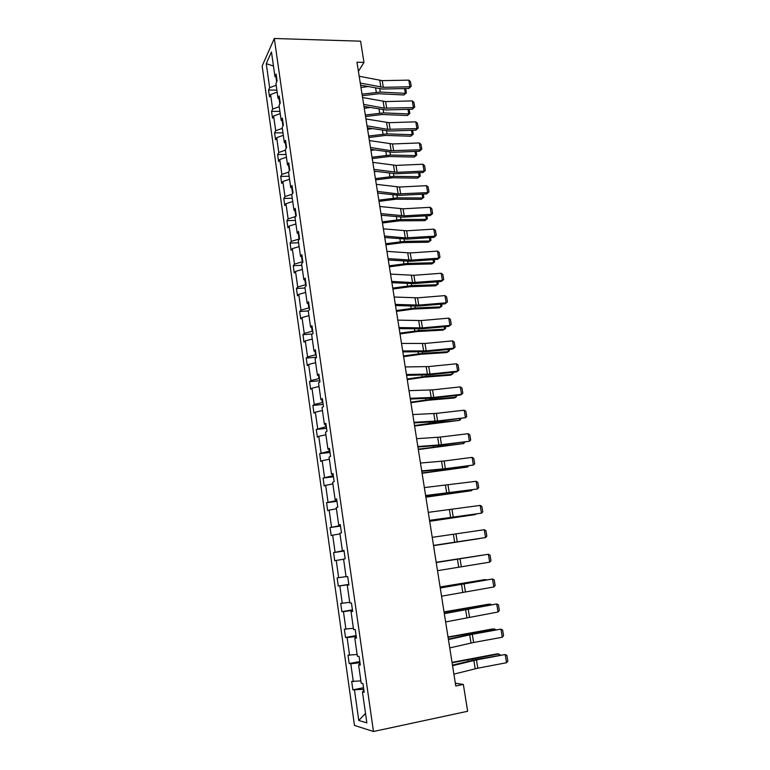 <?xml version="1.0" encoding="UTF-8"?>
<svg xmlns="http://www.w3.org/2000/svg" width="770" height="770" viewBox="0 0 770 770"><rect width="100%" height="100%" fill="white"/><g stroke="black" fill="none" stroke-linecap="round" stroke-linejoin="round"><path stroke-width="1.16" d="M262.156 66.027L354.479 725.427L373.479 731.5L274.303 38.5L262.156 66.027M363.748 689.208L363.161 689.323L363.469 691.489M363.161 689.323L352.872 689.843L363.527 687.726M365.509 713.463L358.772 720.47L354.508 690.19M360.889 680.911L351.688 681.383L352.872 689.843M353.315 681.691L350.793 663.769L349.176 663.538L359.802 661.536M357.126 654.471L348.002 655.164L349.176 663.538M349.599 655.347L347.097 637.579L345.518 637.483L356.106 635.577M353.401 628.282L344.344 629.177L345.518 637.483M345.923 629.234L343.449 611.63L341.88 611.659L352.439 609.859M349.715 602.323L340.725 603.43L341.88 611.659M342.284 603.362L339.82 585.912L338.28 586.066L348.81 584.372M346.057 576.605L337.135 577.904L338.28 586.066M338.665 577.712L336.23 560.416L334.719 560.695L333.583 552.61L344.055 551.05M343.42 550.656L333.583 552.61M335.085 552.302L332.669 535.16L331.187 535.554L330.061 527.537L340.504 526.074M339.762 524.947L339.859 525.66L330.061 527.537M331.543 527.113L329.146 510.125L327.683 510.625L326.567 502.685L336.971 501.328M336.134 499.47L336.298 500.606L326.567 502.685M328.02 502.146L325.652 485.302L324.208 485.928L323.102 478.055L333.477 476.784M332.534 474.214L332.756 475.783L323.102 478.055M324.536 477.4L322.187 460.701L320.763 461.442L319.666 453.636L330.012 452.462M328.973 449.189L329.252 451.162L319.666 453.636M321.08 452.866L318.751 436.32L317.356 437.168L316.268 429.429L326.576 428.351M325.44 424.395L325.777 426.772L316.268 429.429M317.654 428.553L315.344 412.152L313.967 413.105L312.889 405.434L323.169 404.442M321.947 399.813L322.341 402.585L314.256 404.442L312.889 405.434M314.256 404.442L311.966 388.186L310.618 389.245L309.55 381.641L319.791 380.736M318.472 375.442L318.924 378.609L310.897 380.544L309.55 381.641M310.897 380.544L308.626 364.431L307.288 365.596L306.229 358.06L316.441 357.242M315.036 351.293L315.546 354.845L307.557 356.856L306.229 358.06M307.557 356.856L305.305 340.879L303.996 342.15L302.937 334.671L312.428 333.988M311.629 327.356L312.187 331.283L304.246 333.372L302.937 334.671M304.246 333.372L302.013 317.529L300.724 318.896L299.684 311.484L308.279 310.936M308.25 303.63L308.857 307.913L300.964 310.089L299.684 311.484M300.964 310.089L298.75 294.371L297.48 295.844L296.45 288.5L305.026 288.019M304.901 280.107L305.565 284.756L297.711 286.998L296.45 288.5M297.711 286.998L295.516 271.415L294.265 272.984L293.245 265.698L301.792 265.294M301.58 256.785L302.292 261.79L294.486 264.1L293.245 265.698M294.486 264.1L292.311 248.652L291.079 250.317L290.069 243.099L298.587 242.762M298.288 233.656L299.049 239.018L291.291 241.405L290.069 243.099M291.291 241.405L289.135 226.091L287.922 227.843L286.912 220.682L295.411 220.412M295.786 216.457L288.124 218.892L286.912 220.682M288.124 218.892L285.978 203.703L284.784 205.552L283.793 198.448L292.253 198.246M292.1 194.233L284.977 196.571L283.793 198.448M284.977 196.571L282.86 181.508L281.685 183.452L280.694 176.407L289.135 176.263M288.548 172.172L281.858 174.434L280.694 176.407M281.858 174.434L279.76 159.496L278.596 161.527L277.614 154.539L286.036 154.472M285.42 150.16L278.769 152.479L277.614 154.539M278.769 152.479L276.68 137.676L275.544 139.784L274.572 132.854L282.956 132.844M282.311 128.33L275.699 130.717L274.572 132.854M275.699 130.717L273.629 116.02L272.513 118.224L271.541 111.352L279.905 111.4M279.24 106.684L272.657 109.119L271.541 111.352M272.657 109.119L270.607 94.556L269.5 96.837L268.547 90.023L276.882 90.138M276.189 85.22L269.644 87.703L268.547 90.023M269.644 87.703L266.247 63.621L271.454 51.965L274.948 76.509L276.103 74.074L277.094 81.071L275.939 83.487L278.047 98.329L279.221 95.981L280.232 103.045L279.048 105.365L281.175 120.341L282.369 118.08L283.389 125.202L282.186 127.425L284.332 142.527L285.545 140.361L286.565 147.542L285.352 149.678L287.518 164.915L288.75 162.836L289.78 170.083L288.538 172.124L290.723 187.485L291.974 185.503L293.014 192.808L291.763 194.762L293.967 210.249L295.237 208.362L296.286 215.735L295.006 217.583L297.23 233.214L298.519 231.423L299.578 238.864L298.279 240.615L300.521 256.372L301.83 254.687L302.899 262.185L301.58 263.841L303.842 279.731L305.18 278.153L306.258 285.718L304.91 287.268L307.192 303.303L308.549 301.821L309.636 309.453L308.269 310.897L310.57 327.067L311.946 325.7L313.043 333.4L311.667 334.738L313.987 351.053L315.382 349.792L316.489 357.55L315.084 358.781L317.423 375.25L318.847 374.095L319.964 381.93L318.53 383.046L320.897 399.659L322.341 398.61L323.467 406.522L322.014 407.522L324.391 424.28L325.864 423.356L327 431.325L325.527 432.22L327.933 449.131L329.425 448.313L330.571 456.36L329.069 457.139L331.495 474.204L333.006 473.502L334.17 481.625L332.64 482.28L335.094 499.499L336.634 498.922L337.799 507.112L336.249 507.651L338.723 525.024L340.282 524.572L341.466 532.84L339.888 533.254L342.381 550.781L343.978 550.454L345.162 558.799L343.564 559.087L346.077 576.778L347.694 576.576L348.897 585.007L347.27 585.162L349.811 603.016L351.457 602.949L352.66 611.447L351.014 611.476L353.574 629.494L355.24 629.552L356.462 638.138L354.787 638.032L357.376 656.223L359.07 656.415L360.302 665.078L358.599 664.837L361.207 683.192L362.93 683.529L364.181 692.269L362.449 691.893L366.857 722.905L358.772 720.47M358.416 71.35L363.979 62.389L356.972 62.226L455.773 685.983L463.357 684.434L455.339 683.231M360.196 664.298L358.599 664.837M359.965 662.691L359.388 662.806L359.628 664.491M359.388 662.806L350.793 663.769M356.385 637.57L354.787 638.032M356.221 636.415L355.644 636.521L355.817 637.733M355.644 636.521L347.097 637.579M352.612 611.101L351.014 611.476M352.516 610.379L352.044 611.236M351.938 610.475L343.449 611.63M348.877 584.863L347.27 585.162M348.839 584.574L348.31 584.969M348.261 584.671L339.82 585.912M343.584 559.251L336.23 560.416M343.988 550.588L342.381 550.781M344.026 550.858L343.458 550.945M339.984 533.918L332.669 535.16M340.33 524.899L338.723 525.024M340.427 525.583L339.859 525.66M336.413 508.797L329.146 510.125M336.711 499.451L335.094 499.499M336.865 500.538L336.298 500.606M332.871 483.906L325.652 485.302M333.112 474.224L331.495 474.204M333.323 475.706L332.756 475.783M329.368 459.238L322.187 460.701M329.55 449.228L327.933 449.131M329.82 451.105L329.252 451.162M325.893 434.781L318.751 436.32M326.018 424.453L324.391 424.28M326.345 426.715L325.777 426.772M322.438 410.535L315.344 412.152M322.524 399.9L320.897 399.659M322.9 402.527L322.341 402.585M319.021 386.511L311.966 388.186M319.059 375.558L317.423 375.25M319.483 378.561L318.924 378.609M315.633 362.68L308.626 364.431M315.613 351.428L313.987 351.053M316.095 354.797L315.546 354.845M312.283 339.06L305.305 340.879M312.206 327.519L310.57 327.067M312.745 331.244L312.187 331.283M308.953 315.652L302.013 317.529M308.828 303.813L307.192 303.303M309.415 307.885L308.857 307.913M305.651 292.427L298.75 294.371M305.488 280.309L303.842 279.731M306.114 284.727L305.565 284.756M302.379 269.413L295.516 271.415M302.167 257.007L300.521 256.372M302.841 261.771L302.292 261.79M299.126 246.593L292.311 248.652M298.875 233.907L297.23 233.214M295.911 223.955L289.135 226.091M295.613 211.009L293.967 210.249M295.025 210.739L295.834 216.389M292.725 201.519L285.978 203.703M292.379 188.303L290.723 187.485M291.792 188.015L292.571 193.501M289.558 179.266L282.86 181.508M289.164 165.791L287.518 164.915M288.577 165.473L289.337 170.805M286.421 157.196L279.76 159.496M285.988 143.47L284.332 142.527M285.4 143.133L286.132 148.302M283.312 135.308L276.68 137.676M282.831 121.333L281.175 120.341M282.244 120.977L282.956 125.991M280.222 113.604L273.629 116.02M279.703 99.378L278.047 98.329M279.115 99.003L279.808 103.873M277.161 92.082L270.607 94.556M276.603 77.616L274.948 76.509M463.357 684.434L467.65 711.268L373.479 731.5M363.979 62.389L360.601 41.185L274.303 38.5M276.016 77.221L276.69 81.928M273.466 66.076L266.247 63.621M364.037 691.268L362.449 691.893M359.195 76.259L382.218 80.638L408.803 80.138L409.909 86.779L411.219 86.25L408.918 88.463L382.392 89.031L360.601 85.181M408.918 88.463L409.909 86.779L383.306 87.328L360.273 83.054M408.803 80.138L410.439 81.61L411.219 86.25M362.275 95.711L378.907 93.738L403.875 94.98L405.318 93.343L380.284 92.082L362.025 94.142M367.8 86.596L360.976 87.501M405.646 88.531L406.387 92.929L403.875 94.98M406.387 92.929L405.318 93.343L404.519 88.56M362.564 97.52L385.626 101.573L412.287 100.909L413.413 107.608L414.712 107.04L412.393 109.225L385.789 109.956L363.969 106.414M412.393 109.225L413.413 107.608L384.249 108.147L363.642 104.374M412.287 100.909L413.933 102.362L414.712 107.04M365.952 118.965L389.062 122.68L415.8 121.852L416.936 128.6L418.235 127.993L415.906 130.159L389.216 131.044L367.357 127.81M415.906 130.159L416.936 128.6L387.685 129.331L367.049 125.866M415.8 121.852L417.446 123.277L418.235 127.993M365.567 116.501L382.257 114.499L407.292 115.51L408.755 113.931L383.662 112.892L365.327 115.009M370.101 107.521L364.268 108.3M409.12 109.321L409.813 113.488L407.292 115.51M409.813 113.488L408.755 113.931L407.985 109.35M368.888 137.464L385.645 135.424L410.737 136.213L412.21 134.692L387.06 133.874L368.657 136.03M372.314 128.638L367.588 129.273M412.614 130.265L413.269 134.201L410.737 136.213M413.269 134.201L412.21 134.692L411.478 130.303M369.379 140.573L392.517 143.952L419.342 142.96L420.487 149.765L421.787 149.12L419.438 151.257L392.671 152.306L370.774 149.39M419.438 151.257L420.487 149.765L391.15 150.689L370.486 147.542M419.342 142.96L420.988 144.365L421.787 149.12M372.237 158.591L389.052 156.512L414.202 157.07L415.704 155.607L390.486 155.03L372.016 157.224M374.413 149.948L370.938 150.41M416.147 151.392L416.762 155.078L414.202 157.07M416.762 155.078L415.704 155.607L415.001 151.43M372.834 162.364L396.011 165.396L422.913 164.241L424.068 171.094L425.367 170.42L423 172.528L396.155 173.751L374.22 171.152M423 172.528L424.068 171.094L397.137 172.307L373.941 169.39M422.913 164.241L424.568 165.627L425.367 170.42M375.606 179.891L392.488 177.774L417.706 178.101L419.217 176.696L393.942 176.349L375.404 178.592M376.376 171.441L374.316 171.72M419.698 172.682L420.276 176.128L417.706 178.101M420.276 176.128L419.217 176.696L418.553 172.73M376.309 184.338L399.524 187.014L426.513 185.685L427.677 192.606L428.977 191.884L426.599 193.973L399.668 195.359L377.695 193.087M426.599 193.973L427.677 192.606L398.167 193.924L377.435 191.422M426.513 185.685L428.168 187.052L428.977 191.884M379.004 201.355L395.953 199.209L421.228 199.295L422.759 197.957L397.416 197.852L378.811 200.133M423.279 194.136L423.818 197.341L421.228 199.295M423.818 197.341L422.759 197.957L422.133 194.204M379.822 206.495L403.076 208.814L430.141 207.313L431.316 214.281L432.615 213.531L430.218 215.59L403.201 217.15L381.208 215.215M430.218 215.59L431.316 214.281L404.221 215.841L380.958 213.637M430.141 207.313L431.797 208.66L432.615 213.531M382.44 223.002L399.447 220.817L424.79 220.663L426.339 219.383L400.929 219.517L382.257 221.847M426.898 215.783L427.389 218.728L424.79 220.663M427.389 218.728L426.339 219.383L425.743 215.841M383.364 228.844L406.647 230.798L433.799 229.123L434.983 236.149L436.282 235.351L433.876 237.381L406.772 239.114L384.74 237.516M433.876 237.381L434.983 236.149L405.289 237.872L384.5 236.044M433.799 229.123L435.454 230.432L436.282 235.351M385.895 244.822L402.97 242.598L428.37 242.203L429.939 240.981L404.471 241.366L385.722 243.744M430.536 237.593L430.988 240.288L428.37 242.203M430.988 240.288L429.939 240.981L429.381 237.67M386.935 251.376L410.256 252.964L437.495 251.107L438.679 258.191L439.978 257.344L437.553 259.355L410.372 261.271L388.301 260.01M437.553 259.355L438.679 258.191L411.421 260.106L388.08 258.633M437.495 251.107L439.15 252.396L439.978 257.344M389.379 266.824L406.522 264.562L431.989 263.918L433.568 262.762L408.033 263.398L389.216 265.814M434.203 259.586L434.617 262.021L431.989 263.918M434.617 262.021L433.568 262.762L433.048 259.673M390.534 274.101L413.894 275.304L441.21 273.263L442.413 280.415L443.713 279.529L441.268 281.502L414 283.601L391.892 282.696M441.268 281.502L442.413 280.415L412.537 282.552L391.689 281.416M441.21 273.263L442.875 274.534L443.713 279.529M392.892 289.01L410.102 286.709L435.628 285.814L437.225 284.717L411.632 285.603L392.748 288.076M437.909 281.762L438.274 283.928L437.225 284.717L436.754 281.849M394.163 297.008L417.561 297.836L444.964 295.613L446.177 302.822L447.466 301.888L445.012 303.842L417.658 306.123L395.52 305.565M445.012 303.842L446.177 302.822L418.736 305.103L395.328 304.4M444.964 295.613L446.619 296.854L447.466 301.888M396.435 311.378L413.702 309.03L439.304 307.885L440.921 306.855L415.261 308L396.3 310.512M441.643 304.121L441.961 306.017L440.921 306.855L440.478 304.217M397.82 320.128L421.257 320.561L448.746 318.145L449.959 325.412L451.258 324.44L448.785 326.364L421.354 328.829L399.168 328.636M448.785 326.364L449.959 325.412L422.441 327.885L399.004 327.568M448.746 318.145L450.411 319.367L451.258 324.44M400.005 333.93L417.35 331.543L443 330.128L444.637 329.165L418.918 330.58L399.88 333.141M445.406 326.663L445.676 328.289L444.637 329.165L444.242 326.769M401.517 343.43L424.982 343.468L452.558 340.869L453.79 348.194L455.08 347.183L454.223 342.063L452.558 340.869M402.7 350.947L426.185 350.86L453.79 348.194L452.587 349.07L425.069 351.736L402.854 351.909M403.615 356.664L421.017 354.248L446.735 352.564L448.39 351.669L422.605 353.343L403.499 355.961M449.199 349.397L449.43 350.745L448.39 351.669L448.034 349.513M405.241 366.944L428.746 366.578L456.408 363.786L457.64 371.169L458.939 370.11L458.073 364.951L456.408 363.786M406.435 374.518L429.949 374.028L457.64 371.169L456.427 371.968L428.823 374.826L406.57 375.375M407.243 379.591L424.713 377.136L450.498 375.183L452.173 374.355L426.33 376.309L407.147 378.965M453.03 372.324L453.203 373.383L452.173 374.355L451.855 372.439M408.995 390.65L432.538 389.88L460.277 386.887L461.528 394.336L462.828 393.239L461.952 388.032L460.277 386.887M410.208 398.302L433.751 397.397L461.528 394.336L460.296 395.058L432.605 398.109L410.323 399.043M410.901 402.72L428.447 400.217L454.3 397.994L455.984 397.233L430.074 399.457L410.814 402.171M456.889 395.433L455.984 397.233L455.715 395.568M412.787 414.578L436.359 413.384L464.195 410.189L465.455 417.706L466.745 416.551L465.86 411.305L464.195 410.189M414 422.287L437.591 420.959L465.455 417.706L436.426 421.604L414.106 422.913M414.597 426.031L459.834 420.305L433.856 422.807L414.53 425.569M460.778 418.745L459.834 420.305L459.603 418.89M416.608 438.698L440.209 437.091L468.141 433.693L469.411 441.268L470.701 440.074L469.806 434.781L468.141 433.693M417.841 446.475L438.89 444.983L469.411 441.268L440.267 445.291L417.918 446.995M418.322 449.555L463.713 443.568L418.264 449.17M464.705 442.259L463.713 443.568L463.521 442.404M420.458 463.039L444.107 460.999L472.116 457.39L473.396 465.032L474.686 463.79L473.791 458.448L472.116 457.39M421.7 470.884L445.358 468.699L473.396 465.032L444.155 469.18L421.767 471.288M422.085 473.271L467.621 467.024L422.037 472.972M468.526 465.985L467.621 467.024L467.477 466.129M424.347 487.593L476.13 481.298L477.419 488.998L478.709 487.708L477.804 482.328L476.13 481.298M425.608 495.505L477.419 488.998L425.646 495.784M425.868 497.189L471.567 490.683L425.839 496.977M472.174 489.951L471.567 490.683L471.461 490.047M428.274 512.358L480.172 505.409L481.471 513.176L482.761 511.838L481.847 506.4L480.172 505.409M429.535 520.347L481.471 513.176L429.564 520.51M429.689 521.309L475.552 514.543L429.67 521.194M432.23 537.354L484.253 529.721L485.572 537.556L486.852 536.17L485.928 530.694L484.253 529.721M433.51 545.41L485.572 537.556L433.51 545.449M433.548 545.641L479.556 538.596L433.539 545.612M436.224 562.562L488.373 554.246L436.215 562.514M437.514 570.685L489.701 562.158L488.373 554.246L490.047 555.189L490.981 560.714L489.701 562.158M482.318 555.17L436.186 562.331M482.424 555.151L436.186 562.293M440.257 588.001L492.521 578.992L440.228 587.828M441.557 596.201L493.859 586.971L492.521 578.992L494.205 579.897L495.139 585.479L493.859 586.971M486.438 579.858L440.113 587.106M486.852 579.791L484.522 579.646L440.094 586.981M444.319 613.661L496.708 603.95L444.271 613.363M445.628 621.939L498.065 611.996L496.708 603.95L498.392 604.825L499.335 610.456L498.065 611.996M490.596 604.768L490.48 604.094L444.078 612.112M491.327 604.643L488.613 604.19L444.04 611.89M448.419 639.562L472.299 634.288L500.933 629.129L470.961 634.172L448.352 639.139M449.747 647.916L473.627 642.478L502.3 637.252L500.933 629.129L502.618 629.976L503.57 635.645L502.3 637.252M494.783 629.899L494.619 628.936L448.073 637.329M495.87 629.696L492.723 628.946L448.015 637.011M452.567 665.694L476.466 659.919L505.197 654.529L475.109 659.717L452.471 665.136M453.896 674.125L477.814 668.187L506.573 662.72L505.197 654.529L506.881 655.347L507.844 661.064L506.573 662.72M499.008 655.241L498.796 653.98L452.096 662.768M500.221 655.01L498.796 653.98L496.881 653.903L452.038 662.354M379.754 80.436L380.842 87.135M382.218 80.638L383.306 87.328M380.284 92.082L379.774 88.906M376.299 92.256L375.635 88.136M383.152 101.399L384.249 108.147M385.626 101.573L386.723 108.32M386.579 122.526L387.685 129.331M389.062 122.68L390.169 129.476M383.662 112.892L383.171 109.86M379.658 113.094L379.023 109.148M387.06 133.874L386.588 130.977M383.046 134.095L382.43 130.323M390.034 143.826L391.15 150.689M392.517 143.952L393.634 150.805M390.486 155.03L390.034 152.258M386.453 155.27L385.876 151.671M393.518 165.3L394.644 172.21M396.011 165.396L397.137 172.307M393.942 176.349L393.508 173.722M389.899 176.619L389.351 173.192M397.031 186.946L398.167 193.924M399.524 187.014L400.66 193.982M397.416 197.852L397.022 195.359M393.364 198.131L392.844 194.897M400.573 208.766L401.709 215.802M403.076 208.814L404.221 215.841M400.929 219.517L400.554 217.178M396.858 219.825L396.367 216.774M404.144 230.779L405.289 237.872M406.647 230.798L407.802 237.882M404.471 241.366L404.115 239.172M400.39 241.693L399.928 238.835M407.744 252.964L408.899 260.116M410.256 252.964L411.421 260.106M408.033 263.398L407.705 261.348M403.942 263.744L403.509 261.078M411.373 275.342L412.537 282.552M413.894 275.304L415.059 282.503M411.632 285.603L411.324 283.707M407.522 285.978L407.128 283.504M415.03 297.903L416.214 305.17M417.561 297.836L418.736 305.103M415.261 308L414.982 306.248M411.142 308.395L410.776 306.123M418.726 320.657L419.91 327.981M421.257 320.561L422.441 327.885M418.918 330.58L418.659 328.983M414.78 330.994L414.453 328.925M422.441 343.593L423.644 350.995M424.982 343.468L426.185 350.86M422.605 353.343L422.374 351.909M418.457 353.786L418.158 351.928M426.195 366.732L427.408 374.191M428.746 366.578L429.949 374.028M426.33 376.309L426.118 375.038M422.162 376.771L421.893 375.125M429.987 390.063L431.2 397.589M432.538 389.88L433.751 397.397M430.074 399.457L429.901 398.35M425.897 399.948L425.666 398.514M433.799 413.596L435.031 421.18M436.359 413.384L437.591 420.959M433.856 422.807L433.703 421.864M429.67 423.327L429.467 422.104M437.649 437.331L438.89 444.983M440.209 437.091L441.46 444.723M437.668 446.35L437.543 445.58M433.472 446.898L433.308 445.897M441.537 461.278L442.789 468.988M444.107 460.999L445.358 468.699M441.518 470.104L441.422 469.508M437.302 470.672L437.177 469.892M445.455 485.418L446.716 493.204M448.025 485.11L449.295 492.877M441.162 494.648L441.075 494.099M449.401 509.779L450.681 517.623M451.98 509.432L453.261 517.276M453.395 534.341L454.675 542.263M455.975 533.966L457.264 541.878M457.409 559.126L458.708 567.115M459.998 558.712L461.297 566.691M461.471 584.132L462.78 592.188M464.069 583.679L465.378 591.735M465.561 609.359L466.88 617.492M468.16 608.868L469.488 616.991M459.796 610.225L459.7 609.638M469.69 634.807L471.019 643.008M472.299 634.288L473.627 642.478M468.179 634.711L468.073 634.076M463.896 635.664L463.761 634.827M473.858 660.477L475.196 668.755M476.466 659.919L477.814 668.187M472.328 660.294L472.193 659.457M468.035 661.324L467.862 660.237"/></g></svg>
